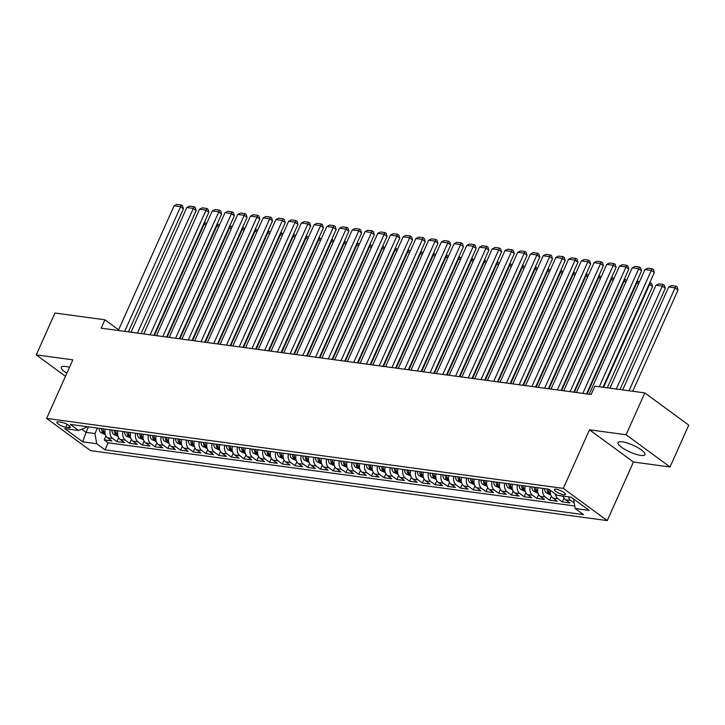 <?xml version="1.0" encoding="UTF-8"?>
<svg xmlns="http://www.w3.org/2000/svg" width="725" height="725" viewBox="0 0 725 725"><rect width="100%" height="100%" fill="white"/><g stroke="black" fill="none" stroke-linecap="round" stroke-linejoin="round"><path stroke-width="1.09" d="M622.258 441.833A14.781 3.725 -155.9 0 0 618.035 442.585A14.781 3.725 -155.9 0 0 625.421 449.718A14.781 3.725 -155.9 0 0 640.782 455.418A14.781 3.725 -155.9 0 0 645.014 454.657A14.781 3.725 -155.9 0 0 637.619 447.524A14.781 3.725 -155.9 0 0 622.258 441.833M69.491 367.321A14.781 3.725 -155.9 0 0 65.495 366.442A14.781 3.725 -155.9 0 0 61.272 367.203A14.781 3.725 -155.9 0 0 66.836 373.248M556.093 489.185A6.063 1.522 -155.9 0 0 554.362 489.493A6.063 1.522 -155.9 0 0 557.389 492.42A6.063 1.522 -155.9 0 0 563.697 494.758A6.063 1.522 -155.9 0 0 565.428 494.441A6.063 1.522 -155.9 0 0 562.401 491.523A6.063 1.522 -155.9 0 0 556.093 489.185M670.036 466.972L626.101 434.755L589.516 429.798L633.442 462.015L670.036 466.972L688.75 425.131L644.824 392.905L594.872 386.144L591.129 394.509L101.174 328.171L104.917 319.798L54.964 313.037L36.25 354.878L65.468 376.311M633.442 462.015L607.242 520.604L90.562 450.642L46.636 418.425L563.307 488.378L607.242 520.604M105.188 429.118A7.576 5.573 97.7 0 0 107.49 437.737L111.822 440.918L104.192 439.885L105.941 435.97M110.282 429.807A7.576 5.573 97.7 0 0 112.583 438.426L116.915 441.607L118.664 437.692M116.915 441.607L124.546 442.64L120.214 439.459A7.576 5.573 97.7 0 1 117.921 430.84M130.645 432.562A7.576 5.573 97.7 0 0 132.938 441.19L137.279 444.362L129.639 443.328L131.388 439.413M143.369 434.293A7.576 5.573 97.7 0 0 145.671 442.912L150.002 446.083L142.363 445.05L144.121 441.135M156.093 436.015A7.576 5.573 97.7 0 0 158.394 444.633L162.726 447.814L155.096 446.772L156.845 442.857M168.825 437.737A7.576 5.573 97.7 0 0 171.118 446.355L175.45 449.536L167.819 448.503L169.568 444.579M181.549 439.459A7.576 5.573 97.7 0 0 183.842 448.077L188.183 451.258L180.543 450.225L182.292 446.301M194.273 441.181A7.576 5.573 97.7 0 0 196.575 449.799L200.907 452.98L193.267 451.947L195.025 448.032M206.997 442.903A7.576 5.573 97.7 0 0 209.298 451.521L213.63 454.702L206 453.669L207.749 449.754M219.729 444.624A7.576 5.573 97.7 0 0 222.022 453.252L226.354 456.424L218.723 455.391L220.472 451.476M232.453 446.355A7.576 5.573 97.7 0 0 234.746 454.974L239.087 458.146L231.447 457.112L233.196 453.197M245.177 448.077A7.576 5.573 97.7 0 0 247.479 456.696L251.811 459.877L244.171 458.834L245.929 454.919M257.901 449.799A7.576 5.573 97.7 0 0 260.202 458.417L264.534 461.598L256.904 460.565L258.653 456.641M270.633 451.521A7.576 5.573 97.7 0 0 272.926 460.139L277.258 463.32L269.627 462.287L271.377 458.372M283.357 453.243A7.576 5.573 97.7 0 0 285.65 461.861L289.991 465.042L282.351 464.009L284.1 460.094M296.081 454.965A7.576 5.573 97.7 0 0 298.383 463.583L302.715 466.764L295.075 465.731L296.833 461.816M308.805 456.687A7.576 5.573 97.7 0 0 311.107 465.314L315.438 468.486L307.808 467.453L309.557 463.538M321.538 458.417A7.576 5.573 97.7 0 0 323.83 467.036L328.162 470.208L320.532 469.175L322.281 465.26M334.261 460.139A7.576 5.573 97.7 0 0 336.554 468.758L340.895 471.939L333.255 470.897L335.004 466.982M346.985 461.861A7.576 5.573 97.7 0 0 349.287 470.48L353.619 473.661L345.979 472.627L347.737 468.703M359.709 463.583A7.576 5.573 97.7 0 0 362.011 472.202L366.343 475.382L358.712 474.349L360.461 470.434M372.442 465.305A7.576 5.573 97.7 0 0 374.734 473.923L379.066 477.104L371.436 476.071L373.185 472.156M385.165 467.027A7.576 5.573 97.7 0 0 387.458 475.645L391.799 478.826L384.159 477.793L385.908 473.878M397.889 468.749A7.576 5.573 97.7 0 0 400.191 477.376L404.523 480.548L396.883 479.515L398.641 475.6M410.613 470.48A7.576 5.573 97.7 0 0 412.915 479.098L417.247 482.27L409.616 481.237L411.365 477.322M423.346 472.202A7.576 5.573 97.7 0 0 425.638 480.82L429.97 484.001L422.34 482.959L424.089 479.044M436.069 473.923A7.576 5.573 97.7 0 0 438.362 482.542L442.703 485.723L435.063 484.69L436.812 480.766M448.793 475.645A7.576 5.573 97.7 0 0 451.095 484.264L455.427 487.445L447.787 486.412L449.545 482.497M461.517 477.367A7.576 5.573 97.7 0 0 463.819 485.986L468.151 489.167L460.52 488.133L462.269 484.218M474.25 479.089A7.576 5.573 97.7 0 0 476.543 487.707L480.874 490.888L473.244 489.855L474.993 485.94M486.973 480.811A7.576 5.573 97.7 0 0 489.266 489.438L493.607 492.61L485.968 491.577L487.717 487.662M499.697 482.542A7.576 5.573 97.7 0 0 501.999 491.16L506.331 494.332L498.691 493.299L500.449 489.384M512.421 484.264A7.576 5.573 97.7 0 0 514.723 492.882L519.055 496.063L511.424 495.021L513.173 491.106M525.154 485.986A7.576 5.573 97.7 0 0 527.447 494.604L531.778 497.785L524.148 496.752L525.897 492.828M537.877 487.707A7.576 5.573 97.7 0 0 540.17 496.326L544.511 499.507L536.872 498.474L538.621 494.559M550.411 490.345A7.576 5.573 97.7 0 0 552.903 498.048L557.235 501.229L549.595 500.196L551.353 496.281M563.316 496.127A7.576 5.573 97.7 0 0 565.627 499.77L569.959 502.951L562.328 501.918L564.077 498.002M65.857 427.27L68.657 427.65A5.873 1.477 -155.9 0 0 70.343 427.351A5.873 1.477 -155.9 0 0 67.407 424.515A5.873 1.477 -155.9 0 0 61.299 422.249L58.498 421.877A5.873 1.477 -155.9 0 0 56.822 422.177A5.873 1.477 -155.9 0 0 59.758 425.004A5.873 1.477 -155.9 0 0 65.857 427.27L67.153 424.379M88.504 426.862L86.048 432.354L94.957 433.559L96.706 443.736L105.016 449.835L583.516 514.623L575.206 508.524L589.207 510.418L571.155 497.187L557.162 495.293L548.852 489.194L70.352 424.406L78.662 430.496L86.402 427.288L86.71 426.617M96.706 443.736L82.713 441.842L64.661 428.602L78.662 430.496M104.192 439.885L108.161 442.803L574.771 505.987M574.263 503.068L570.72 500.458A7.576 5.573 -82.3 0 1 568.4 496.815M562.328 501.918L557.987 498.737A7.576 5.573 -82.3 0 1 555.468 494.051M549.595 500.196L545.263 497.015A7.576 5.573 -82.3 0 1 542.971 488.396M536.872 498.474L532.54 495.293A7.576 5.573 -82.3 0 1 530.238 486.674M524.148 496.752L519.816 493.571A7.576 5.573 -82.3 0 1 517.514 484.952M511.424 495.021L507.083 491.849A7.576 5.573 -82.3 0 1 504.79 483.231M498.691 493.299L494.359 490.127A7.576 5.573 -82.3 0 1 492.067 481.509M485.968 491.577L481.636 488.396A7.576 5.573 -82.3 0 1 479.334 479.778M473.244 489.855L468.912 486.674A7.576 5.573 -82.3 0 1 466.61 478.056M460.52 488.133L456.179 484.952A7.576 5.573 -82.3 0 1 453.886 476.334M447.787 486.412L443.455 483.231A7.576 5.573 -82.3 0 1 441.163 474.612M435.063 484.69L430.732 481.509A7.576 5.573 -82.3 0 1 428.43 472.89M422.34 482.959L418.008 479.787A7.576 5.573 -82.3 0 1 415.706 471.168M409.616 481.237L405.275 478.065A7.576 5.573 -82.3 0 1 402.982 469.447M396.883 479.515L392.551 476.334A7.576 5.573 -82.3 0 1 390.258 467.716M384.159 477.793L379.827 474.612A7.576 5.573 -82.3 0 1 377.526 465.994M371.436 476.071L367.104 472.89A7.576 5.573 -82.3 0 1 364.802 464.272M358.712 474.349L354.371 471.168A7.576 5.573 -82.3 0 1 352.078 462.55M345.979 472.627L341.647 469.447A7.576 5.573 -82.3 0 1 339.354 460.828M333.255 470.897L328.923 467.725A7.576 5.573 -82.3 0 1 326.622 459.106M320.532 469.175L316.2 466.003A7.576 5.573 -82.3 0 1 313.898 457.384M307.808 467.453L303.467 464.272A7.576 5.573 -82.3 0 1 301.174 455.653M295.075 465.731L290.743 462.55A7.576 5.573 -82.3 0 1 288.45 453.932M282.351 464.009L278.019 460.828A7.576 5.573 -82.3 0 1 275.718 452.21M269.627 462.287L265.296 459.106A7.576 5.573 -82.3 0 1 262.994 450.488M256.904 460.565L252.563 457.384A7.576 5.573 -82.3 0 1 250.27 448.766M244.171 458.834L239.839 455.663A7.576 5.573 -82.3 0 1 237.546 447.044M231.447 457.112L227.115 453.941A7.576 5.573 -82.3 0 1 224.813 445.313M218.723 455.391L214.392 452.21A7.576 5.573 -82.3 0 1 212.09 443.591M206 453.669L201.659 450.488A7.576 5.573 -82.3 0 1 199.366 441.869M193.267 451.947L188.935 448.766A7.576 5.573 -82.3 0 1 186.642 440.147M180.543 450.225L176.211 447.044A7.576 5.573 -82.3 0 1 173.909 438.426M167.819 448.503L163.488 445.322A7.576 5.573 -82.3 0 1 161.186 436.704M155.096 446.772L150.755 443.6A7.576 5.573 -82.3 0 1 148.462 434.982M142.363 445.05L138.031 441.878A7.576 5.573 -82.3 0 1 135.738 433.251M129.639 443.328L125.307 440.147A7.576 5.573 -82.3 0 1 123.005 431.529M97.413 428.067L94.957 433.559M626.101 434.755L644.824 392.905M589.516 429.798L563.307 488.378M46.636 418.425L72.835 359.836L36.25 354.878M118.61 329.839L104.917 319.798M81.762 429.209L86.048 432.354L82.713 441.842M108.161 442.803L105.016 449.835M575.206 508.524L573.557 498.945M118.32 330.491L174.1 205.791L180.462 206.652L183.425 208.827L182.555 205.873L181.368 205.003L124.682 331.352M128.398 331.86L183.425 208.827M174.1 205.791L176.918 204.396L181.368 205.003M205.864 225.285L204.205 224.07L154.416 335.376M105.361 434.683L100.92 432.662A5.021 3.688 -82.3 0 1 99.252 428.312M101.672 428.647A5.021 3.688 97.7 0 0 102.542 432.127L104.065 432.336A5.021 3.688 -82.3 0 1 103.195 428.847M104.264 432.861L104.065 432.336M204.387 222.321L205.121 222.421L204.205 224.07L203.643 223.989M205.121 222.421L206.489 223.907M131.044 332.213L186.823 207.513L193.185 208.374L196.158 210.549L195.288 207.595L194.101 206.725L137.406 333.074M141.121 333.582L196.158 210.549M186.823 207.513L189.642 206.118L194.101 206.725M143.767 333.935L199.547 209.235L205.909 210.096L208.882 212.271L208.012 209.317L206.824 208.447L150.129 334.796M153.845 335.303L208.882 212.271M199.547 209.235L202.366 207.839L206.824 208.447M156.491 335.657L212.28 210.957L218.642 211.818L221.605 214.002L220.735 211.038L219.548 210.168L162.862 336.518M166.578 337.025L221.605 214.002M212.28 210.957L215.098 209.561L219.548 210.168M169.224 337.379L225.004 212.679L231.366 213.54L234.329 215.724L233.459 212.76L232.272 211.89L175.586 338.249M179.302 338.747L234.329 215.724M225.004 212.679L227.822 211.292L232.272 211.89M218.597 227.007L216.929 225.792L167.14 337.098M118.084 436.405L113.644 434.384A5.021 3.688 -82.3 0 1 111.976 430.043M114.396 430.369A5.021 3.688 97.7 0 0 115.266 433.849L116.788 434.058A5.021 3.688 -82.3 0 1 115.927 430.568M116.988 434.583L116.788 434.058M217.119 224.043L217.844 224.143L216.929 225.792L216.367 225.711M217.844 224.143L219.213 225.629M231.32 228.728L229.662 227.514L179.873 338.829M130.808 438.127L126.367 436.106A5.021 3.688 -82.3 0 1 124.709 431.765M127.12 432.091A5.021 3.688 97.7 0 0 127.99 435.571L129.521 435.779A5.021 3.688 -82.3 0 1 128.651 432.299M129.721 436.314L129.521 435.779M229.843 225.765L230.568 225.865L229.662 227.514L229.091 227.442M230.568 225.865L231.937 227.351M244.044 230.459L242.386 229.236L192.596 340.551M143.532 439.848L139.1 437.827A5.021 3.688 -82.3 0 1 137.433 433.487M139.852 433.813A5.021 3.688 97.7 0 0 140.713 437.293L142.245 437.501A5.021 3.688 -82.3 0 1 141.375 434.021M142.444 438.036L142.245 437.501M242.567 227.487L243.292 227.587L242.386 229.236L241.815 229.163M243.292 227.587L244.66 229.073M256.768 232.181L255.109 230.958L205.32 342.272M156.265 441.57L151.824 439.549A5.021 3.688 -82.3 0 1 150.157 435.208M152.576 435.535A5.021 3.688 97.7 0 0 153.446 439.024L154.969 439.223A5.021 3.688 -82.3 0 1 154.099 435.743M155.168 439.758L154.969 439.223M255.291 229.209L256.025 229.308L255.109 230.958L254.547 230.885M256.025 229.308L257.393 230.795M181.948 339.11L237.727 214.41L244.089 215.271L247.062 217.446L246.192 214.482L245.005 213.612L188.31 339.971M192.025 340.469L247.062 217.446M237.727 214.41L240.546 213.014L245.005 213.612M269.501 233.903L267.833 232.689L218.044 343.994M168.988 443.301L164.548 441.271A5.021 3.688 -82.3 0 1 162.88 436.93M165.3 437.257A5.021 3.688 97.7 0 0 166.17 440.746L167.692 440.954A5.021 3.688 -82.3 0 1 166.832 437.465M167.892 441.48L167.692 440.954M268.023 230.931L268.748 231.03L267.833 232.689L267.271 232.607M268.748 231.03L270.117 232.517M194.672 340.832L250.451 216.132L256.813 216.993L259.786 219.167L258.916 216.213L257.728 215.334L201.033 341.692M204.749 342.191L259.786 219.167M250.451 216.132L253.27 214.736L257.728 215.334M282.224 235.625L280.566 234.411L230.777 345.716M181.712 445.023L177.272 443.002A5.021 3.688 -82.3 0 1 175.613 438.652M178.024 438.978A5.021 3.688 97.7 0 0 178.894 442.468L180.425 442.676A5.021 3.688 -82.3 0 1 179.555 439.187M180.625 443.202L180.425 442.676M280.747 232.662L281.472 232.752L280.566 234.411L279.995 234.329M281.472 232.752L282.841 234.248M207.395 342.553L263.184 217.853L269.546 218.714L272.509 220.889L271.639 217.935L270.452 217.065L213.766 343.414M217.482 343.922L272.509 220.889M263.184 217.853L266.002 216.458L270.452 217.065M294.948 237.347L293.29 236.132L243.5 347.438M194.436 446.745L190.004 444.724A5.021 3.688 -82.3 0 1 188.337 440.374M190.757 440.709A5.021 3.688 97.7 0 0 191.618 444.189L193.149 444.398A5.021 3.688 -82.3 0 1 192.279 440.909M193.348 444.923L193.149 444.398M293.471 234.383L294.196 234.483L293.29 236.132L292.719 236.051M294.196 234.483L295.564 235.969M220.128 344.275L275.908 219.575L282.27 220.436L285.233 222.611L284.363 219.657L283.176 218.787L226.49 345.136M230.206 345.644L285.233 222.611M275.908 219.575L278.726 218.18L283.176 218.787M307.672 239.069L306.013 237.854L256.224 349.16M207.169 448.467L202.728 446.446A5.021 3.688 -82.3 0 1 201.061 442.105M203.48 442.431A5.021 3.688 97.7 0 0 204.35 445.911L205.873 446.12A5.021 3.688 -82.3 0 1 205.003 442.631M206.072 446.645L205.873 446.12M306.195 236.105L306.929 236.205L306.013 237.854L305.452 237.773M306.929 236.205L308.297 237.691M232.852 345.997L288.632 221.297L294.993 222.158L297.966 224.333L297.096 221.379L295.909 220.509L239.214 346.858M242.929 347.366L297.966 224.333M288.632 221.297L291.45 219.902L295.909 220.509M320.405 240.791L318.737 239.576L268.948 350.891M219.892 450.189L215.452 448.168A5.021 3.688 -82.3 0 1 213.784 443.827M216.204 444.153A5.021 3.688 97.7 0 0 217.074 447.633L218.597 447.842A5.021 3.688 -82.3 0 1 217.736 444.362M218.796 448.376L218.597 447.842M318.928 237.827L319.653 237.927L318.737 239.576L318.175 239.504M319.653 237.927L321.021 239.413M245.576 347.719L301.355 223.019L307.717 223.88L310.69 226.064L309.82 223.101L308.632 222.231L251.938 348.58M255.653 349.087L310.69 226.064M301.355 223.019L304.174 221.623L308.632 222.231M333.128 242.522L331.47 241.298L281.681 352.613M232.616 451.911L228.176 449.89A5.021 3.688 -82.3 0 1 226.517 445.549M228.928 445.875A5.021 3.688 97.7 0 0 229.798 449.355L231.329 449.563A5.021 3.688 -82.3 0 1 230.459 446.083M231.529 450.098L231.329 449.563M331.651 239.549L332.376 239.649L331.47 241.298L330.899 241.226M332.376 239.649L333.745 241.135M258.299 349.441L314.088 224.741L320.45 225.602L323.413 227.786L322.543 224.823L321.356 223.953L264.67 350.311M268.386 350.809L323.413 227.786M314.088 224.741L316.907 223.354L321.356 223.953M345.852 244.243L344.194 243.02L294.404 354.335M245.34 453.632L240.908 451.612A5.021 3.688 -82.3 0 1 239.241 447.271M241.661 447.597A5.021 3.688 97.7 0 0 242.522 451.086L244.053 451.285A5.021 3.688 -82.3 0 1 243.183 447.805M244.252 451.82L244.053 451.285M344.375 241.271L345.1 241.371L344.194 243.02L343.623 242.947M345.1 241.371L346.468 242.857M271.032 351.172L326.812 226.472L333.174 227.333L336.137 229.508L335.267 226.544L334.08 225.674L277.394 352.033M281.11 352.531L336.137 229.508M326.812 226.472L329.63 225.076L334.08 225.674M358.576 245.965L356.917 244.751L307.128 356.057M258.073 455.363L253.632 453.333A5.021 3.688 -82.3 0 1 251.965 448.993M254.384 449.319A5.021 3.688 97.7 0 0 255.254 452.808L256.777 453.016A5.021 3.688 -82.3 0 1 255.907 449.527M256.976 453.542L256.777 453.016M357.099 242.993L357.833 243.093L356.917 244.751L356.356 244.669M357.833 243.093L359.201 244.579M371.309 247.687L369.641 246.473L319.852 357.778M270.797 457.085L266.356 455.064A5.021 3.688 -82.3 0 1 264.688 450.714M267.108 451.041A5.021 3.688 97.7 0 0 267.978 454.53L269.501 454.738A5.021 3.688 -82.3 0 1 268.64 451.249M269.7 455.264L269.501 454.738M369.832 244.724L370.557 244.814L369.641 246.473L369.079 246.391M370.557 244.814L371.925 246.31M384.032 249.409L382.374 248.195L332.585 359.5M283.52 458.807L279.08 456.786A5.021 3.688 -82.3 0 1 277.421 452.436M279.832 452.772A5.021 3.688 97.7 0 0 280.702 456.252L282.233 456.46A5.021 3.688 -82.3 0 1 281.363 452.971M282.433 456.986L282.233 456.46M382.555 246.446L383.28 246.545L382.374 248.195L381.803 248.113M383.28 246.545L384.649 248.032M283.756 352.894L339.536 228.194L345.897 229.055L348.87 231.23L348 228.275L346.813 227.396L290.118 353.755M293.833 354.253L348.87 231.23M339.536 228.194L342.354 226.798L346.813 227.396M296.48 354.616L352.259 229.916L358.621 230.777L361.594 232.952L360.724 229.997L359.537 229.127L302.842 355.477M306.557 355.984L361.594 232.952M352.259 229.916L355.078 228.52L359.537 229.127M309.203 356.337L364.992 231.637L371.354 232.498L374.317 234.673L373.447 231.719L372.26 230.849L315.574 357.198M319.29 357.706L374.317 234.673M364.992 231.637L367.811 230.242L372.26 230.849M396.756 251.131L395.098 249.917L345.308 361.222M296.244 460.529L291.812 458.508A5.021 3.688 -82.3 0 1 290.145 454.167M292.565 454.493A5.021 3.688 97.7 0 0 293.426 457.973L294.957 458.182A5.021 3.688 -82.3 0 1 294.087 454.693M295.157 458.708L294.957 458.182M395.279 248.167L396.004 248.267L395.098 249.917L394.527 249.835M396.004 248.267L397.373 249.753M321.936 358.059L377.716 233.359L384.078 234.22L387.05 236.395L386.171 233.441L384.984 232.571L328.298 358.92M332.014 359.428L387.05 236.395M377.716 233.359L380.534 231.964L384.984 232.571M409.48 252.853L407.822 251.638L358.032 362.953M308.977 462.251L304.536 460.23A5.021 3.688 -82.3 0 1 302.869 455.889M305.288 456.215A5.021 3.688 97.7 0 0 306.158 459.695L307.681 459.904A5.021 3.688 -82.3 0 1 306.811 456.424M307.88 460.438L307.681 459.904M408.003 249.889L408.737 249.989L407.822 251.638L407.26 251.566M408.737 249.989L410.105 251.475M334.66 359.781L390.44 235.081L396.802 235.942L399.774 238.126L398.904 235.163L397.717 234.293L341.022 360.642M344.737 361.15L399.774 238.126M390.44 235.081L393.258 233.695L397.717 234.293M422.213 254.584L420.545 253.36L370.756 364.675M321.701 463.973L317.26 461.952A5.021 3.688 -82.3 0 1 315.593 457.611M318.012 457.937A5.021 3.688 97.7 0 0 318.882 461.417L320.405 461.626A5.021 3.688 -82.3 0 1 319.544 458.146M320.604 462.16L320.405 461.626M420.736 251.611L421.461 251.711L420.545 253.36L419.983 253.288M421.461 251.711L422.829 253.197M347.384 361.503L403.163 236.803L409.525 237.664L412.498 239.848L411.628 236.885L410.441 236.015L353.746 362.373M357.461 362.872L412.498 239.848M403.163 236.803L405.982 235.417L410.441 236.015M434.937 256.306L433.278 255.082L383.489 366.397M334.424 465.695L329.984 463.674A5.021 3.688 -82.3 0 1 328.325 459.333M330.736 459.659A5.021 3.688 97.7 0 0 331.606 463.148L333.138 463.347A5.021 3.688 -82.3 0 1 332.267 459.868M333.337 463.882L333.138 463.347M433.459 253.333L434.184 253.433L433.278 255.082L432.707 255.01M434.184 253.433L435.553 254.919M360.108 363.234L415.896 238.534L422.258 239.395L425.222 241.57L424.352 238.607L423.164 237.737L366.478 364.095M370.194 364.593L425.222 241.57M415.896 238.534L418.715 237.138L423.164 237.737M447.66 258.028L446.002 256.813L396.212 368.119M347.148 467.426L342.717 465.396A5.021 3.688 -82.3 0 1 341.049 461.055M343.469 461.381A5.021 3.688 97.7 0 0 344.33 464.87L345.861 465.078A5.021 3.688 -82.3 0 1 344.991 461.589M346.061 465.604L345.861 465.078M446.183 255.055L446.908 255.155L446.002 256.813L445.431 256.732M446.908 255.155L448.277 256.641M372.84 364.956L428.62 240.256L434.982 241.117L437.954 243.292L437.075 240.337L435.888 239.458L379.202 365.817M382.918 366.315L437.954 243.292M428.62 240.256L431.438 238.86L435.888 239.458M460.384 259.749L458.726 258.535L408.936 369.841M359.881 469.147L355.44 467.127A5.021 3.688 -82.3 0 1 353.773 462.777M356.192 463.103A5.021 3.688 97.7 0 0 357.062 466.592L358.585 466.8A5.021 3.688 -82.3 0 1 357.715 463.311M358.784 467.326L358.585 466.8M458.907 256.786L459.641 256.877L458.726 258.535L458.164 258.453M459.641 256.877L461.009 258.372M385.564 366.678L441.344 241.978L447.706 242.839L450.678 245.014L449.808 242.059L448.621 241.189L391.926 367.539M395.642 368.046L450.678 245.014M441.344 241.978L444.162 240.582L448.621 241.189M473.117 261.471L471.449 260.257L421.66 371.562M372.605 470.869L368.164 468.848A5.021 3.688 -82.3 0 1 366.497 464.498M368.916 464.834A5.021 3.688 97.7 0 0 369.786 468.314L371.309 468.522A5.021 3.688 -82.3 0 1 370.448 465.033M371.508 469.048L371.309 468.522M471.64 258.508L472.365 258.608L471.449 260.257L470.888 260.175M472.365 258.608L473.733 260.094M398.288 368.4L454.067 243.7L460.429 244.561L463.402 246.736L462.532 243.781L461.345 242.911L404.65 369.261M408.365 369.768L463.402 246.736M454.067 243.7L456.886 242.304L461.345 242.911M485.841 263.193L484.182 261.979L434.393 373.284M385.328 472.591L380.888 470.57A5.021 3.688 -82.3 0 1 379.229 466.229M381.64 466.556A5.021 3.688 97.7 0 0 382.51 470.036L384.042 470.244A5.021 3.688 -82.3 0 1 383.172 466.764M384.241 470.77L384.042 470.244M484.363 260.23L485.088 260.329L484.182 261.979L483.611 261.906M485.088 260.329L486.457 261.816M411.012 370.122L466.8 245.422L473.162 246.282L476.126 248.458L475.256 245.503L474.068 244.633L417.382 370.983M421.098 371.49L476.126 248.458M466.8 245.422L469.619 244.026L474.068 244.633M423.744 371.843L479.524 247.143L485.886 248.004L488.858 250.188L487.979 247.225L486.792 246.355L430.106 372.704M433.822 373.212L488.858 250.188M479.524 247.143L482.343 245.757L486.792 246.355M436.468 373.574L492.248 248.865L498.61 249.726L501.582 251.91L500.712 248.947L499.525 248.077L442.83 374.435M446.546 374.934L501.582 251.91M492.248 248.865L495.066 247.479L499.525 248.077M498.564 264.915L496.906 263.701L447.117 375.015M398.052 474.313L393.621 472.292A5.021 3.688 -82.3 0 1 391.953 467.951M394.373 468.278A5.021 3.688 97.7 0 0 395.234 471.757L396.765 471.966A5.021 3.688 -82.3 0 1 395.895 468.486M396.965 472.501L396.765 471.966M497.087 261.952L497.812 262.051L496.906 263.701L496.335 263.628M497.812 262.051L499.181 263.538M511.288 266.646L509.63 265.423L459.84 376.737M410.785 476.035L406.344 474.014A5.021 3.688 -82.3 0 1 404.677 469.673M407.097 469.999A5.021 3.688 97.7 0 0 407.967 473.479L409.489 473.688A5.021 3.688 -82.3 0 1 408.619 470.208M409.688 474.222L409.489 473.688M509.811 263.673L510.545 263.773L509.63 265.423L509.068 265.35M510.545 263.773L511.913 265.259M524.021 268.368L522.353 267.144L472.564 378.459M423.509 477.757L419.068 475.736A5.021 3.688 -82.3 0 1 417.401 471.395M419.82 471.721A5.021 3.688 97.7 0 0 420.69 475.21L422.213 475.41A5.021 3.688 -82.3 0 1 421.352 471.93M422.412 475.944L422.213 475.41M522.544 265.395L523.269 265.495L522.353 267.144L521.792 267.072M523.269 265.495L524.637 266.981M449.192 375.296L504.972 250.596L511.333 251.457L514.306 253.632L513.436 250.669L512.249 249.799L455.554 376.157M459.269 376.656L514.306 253.632M504.972 250.596L507.79 249.201L512.249 249.799M536.745 270.09L535.086 268.875L485.297 380.181M436.233 479.488L431.792 477.458A5.021 3.688 -82.3 0 1 430.133 473.117M432.544 473.443A5.021 3.688 97.7 0 0 433.414 476.932L434.946 477.141A5.021 3.688 -82.3 0 1 434.076 473.652M435.145 477.666L434.946 477.141M535.268 267.117L535.993 267.217L535.086 268.875L534.515 268.794M535.993 267.217L537.361 268.703M461.916 377.018L517.704 252.318L524.066 253.179L527.03 255.354L526.16 252.4L524.972 251.521L468.287 377.879M472.002 378.377L527.03 255.354M517.704 252.318L520.523 250.922L524.972 251.521M549.468 271.812L547.81 270.597L498.021 381.903M448.956 481.21L444.525 479.189A5.021 3.688 -82.3 0 1 442.857 474.839M445.277 475.165A5.021 3.688 97.7 0 0 446.138 478.654L447.669 478.862A5.021 3.688 -82.3 0 1 446.799 475.373M447.869 479.388L447.669 478.862M547.991 268.848L548.716 268.939L547.81 270.597L547.239 270.516M548.716 268.939L550.085 270.434M474.648 378.74L530.428 254.04L536.79 254.901L539.763 257.076L538.883 254.122L537.696 253.252L481.01 379.601M484.726 380.108L539.763 257.076M530.428 254.04L533.247 252.644L537.696 253.252M562.192 273.533L560.534 272.319L510.744 383.625M461.689 482.932L457.248 480.911A5.021 3.688 -82.3 0 1 455.581 476.561M458.001 476.896A5.021 3.688 97.7 0 0 458.871 480.376L460.393 480.584A5.021 3.688 -82.3 0 1 459.523 477.095M460.593 481.11L460.393 480.584M560.715 270.57L561.449 270.67L560.534 272.319L559.972 272.237M561.449 270.67L562.817 272.156M487.372 380.462L543.152 255.762L549.514 256.623L552.486 258.798L551.616 255.843L550.429 254.973L493.734 381.323M497.45 381.83L552.486 258.798M543.152 255.762L545.97 254.366L550.429 254.973M574.925 275.255L573.257 274.041L523.468 385.347M474.413 484.653L469.972 482.632A5.021 3.688 -82.3 0 1 468.305 478.292M470.724 478.618A5.021 3.688 97.7 0 0 471.594 482.098L473.117 482.306A5.021 3.688 -82.3 0 1 472.256 478.826M473.316 482.832L473.117 482.306M573.448 272.292L574.173 272.392L573.257 274.041L572.696 273.968M574.173 272.392L575.541 273.878M500.096 382.184L555.876 257.484L562.237 258.345L565.21 260.52L564.34 257.565L563.153 256.695L506.458 383.045M510.173 383.552L565.21 260.52M555.876 257.484L558.694 256.088L563.153 256.695M512.82 383.906L568.608 259.206L574.97 260.067L577.934 262.251L577.064 259.287L575.877 258.417L519.191 384.767M522.906 385.274L577.934 262.251M568.608 259.206L571.427 257.819L575.877 258.417M525.553 385.637L581.332 260.928L587.694 261.798L590.667 263.972L589.787 261.009L588.6 260.139L531.914 386.498M535.63 386.996L590.667 263.972M581.332 260.928L584.151 259.541L588.6 260.139M587.649 276.977L585.99 275.763L536.201 387.077M487.137 486.375L482.696 484.354A5.021 3.688 -82.3 0 1 481.037 480.013M483.448 480.34A5.021 3.688 97.7 0 0 484.318 483.82L485.85 484.028A5.021 3.688 -82.3 0 1 484.98 480.548M486.049 484.563L485.85 484.028M586.172 274.014L586.897 274.113L585.99 275.763L585.419 275.69M586.897 274.113L588.265 275.6M600.373 278.708L598.714 277.485L548.925 388.799M499.86 488.097L495.429 486.076A5.021 3.688 -82.3 0 1 493.761 481.735M496.181 482.062A5.021 3.688 97.7 0 0 497.042 485.542L498.573 485.75A5.021 3.688 -82.3 0 1 497.703 482.27M498.773 486.285L498.573 485.75M598.895 275.736L599.62 275.835L598.714 277.485L598.143 277.412M599.62 275.835L600.989 277.322M613.096 280.43L611.438 279.207L561.648 390.521M512.593 489.819L508.153 487.798A5.021 3.688 -82.3 0 1 506.485 483.457M508.905 483.783A5.021 3.688 97.7 0 0 509.775 487.272L511.297 487.472A5.021 3.688 -82.3 0 1 510.427 483.992M511.497 488.007L511.297 487.472M611.619 277.458L612.353 277.557L611.438 279.207L610.876 279.134M612.353 277.557L613.722 279.043M538.276 387.358L594.056 262.658L600.418 263.519L603.39 265.694L602.52 262.731L601.333 261.861L544.638 388.219M548.354 388.718L603.39 265.694M594.056 262.658L596.874 261.263L601.333 261.861M625.829 282.152L624.162 280.938L574.372 392.243M525.317 491.55L520.876 489.52A5.021 3.688 -82.3 0 1 519.209 485.179M521.628 485.505A5.021 3.688 97.7 0 0 522.498 488.994L524.021 489.203A5.021 3.688 -82.3 0 1 523.16 485.714M524.22 489.728L524.021 489.203M624.352 279.179L625.077 279.279L624.162 280.938L623.6 280.856M625.077 279.279L626.445 280.765M551 389.08L606.78 264.38L613.142 265.241L616.114 267.416L615.244 264.462L614.057 263.583L557.362 389.941M561.077 390.44L616.114 267.416M606.78 264.38L609.598 262.985L614.057 263.583M638.553 283.874L636.894 282.659L587.105 393.965M538.041 493.272L533.6 491.251A5.021 3.688 -82.3 0 1 531.942 486.901M534.352 487.227A5.021 3.688 97.7 0 0 535.222 490.716L536.754 490.925A5.021 3.688 -82.3 0 1 535.884 487.436M536.953 491.45L536.754 490.925M637.076 280.91L637.801 281.001L636.894 282.659L636.323 282.578M637.801 281.001L639.169 282.496M563.724 390.802L619.513 266.102L625.874 266.963L628.838 269.138L627.968 266.184L626.781 265.314L570.095 391.663M573.81 392.171L628.838 269.138M619.513 266.102L622.331 264.707L626.781 265.314M607.287 387.821L652.591 286.556L649.618 284.381L603.572 387.322M550.764 494.994L546.333 492.973A5.021 3.688 -82.3 0 1 544.665 488.623M547.085 488.958A5.021 3.688 97.7 0 0 547.946 492.438L549.478 492.647A5.021 3.688 -82.3 0 1 548.607 489.157M549.677 493.172L549.478 492.647M649.799 282.632L650.524 282.732L649.618 284.381L649.047 284.3M650.524 282.732L651.712 283.602L652.591 286.556M576.457 392.524L632.236 267.824L638.598 268.685L641.571 270.86L640.692 267.906L639.504 267.036L582.818 393.385M586.534 393.892L641.571 270.86M632.236 267.824L635.055 266.428L639.504 267.036M620.011 389.542L665.314 288.278L662.342 286.103L616.295 389.044M609.933 388.183L655.98 285.242L658.798 283.847L663.257 284.454L664.444 285.324L665.314 288.278M561.241 495.846L563.497 496.716M663.257 284.454L662.342 286.103L655.98 285.242M589.18 394.246L644.96 269.546L651.322 270.407L654.294 272.582L653.424 269.627L652.237 268.757L651.322 270.407L599.285 386.742M603.001 387.241L654.294 272.582M644.96 269.546L647.778 268.15L652.237 268.757M632.744 391.273L678.038 290L675.066 287.825L629.019 390.766M622.657 389.905L668.704 286.964L671.522 285.568L675.981 286.176L677.168 287.046L678.038 290M675.981 286.176L675.066 287.825L668.704 286.964M112.583 438.426L107.49 437.737M570.72 500.458L565.627 499.77M557.987 498.737L552.903 498.048M545.263 497.015L540.17 496.326M532.54 495.293L527.447 494.604M519.816 493.571L514.723 492.882M507.083 491.849L501.999 491.16M494.359 490.127L489.266 489.438M481.636 488.396L476.543 487.707M468.912 486.674L463.819 485.986M456.179 484.952L451.095 484.264M443.455 483.231L438.362 482.542M430.732 481.509L425.638 480.82M418.008 479.787L412.915 479.098M405.275 478.065L400.191 477.376M392.551 476.334L387.458 475.645M379.827 474.612L374.734 473.923M367.104 472.89L362.011 472.202M354.371 471.168L349.287 470.48M341.647 469.447L336.554 468.758M328.923 467.725L323.83 467.036M316.2 466.003L311.107 465.314M303.467 464.272L298.383 463.583M290.743 462.55L285.65 461.861M278.019 460.828L272.926 460.139M265.296 459.106L260.202 458.417M252.563 457.384L247.479 456.696M239.839 455.663L234.746 454.974M227.115 453.941L222.022 453.252M214.392 452.21L209.298 451.521M201.659 450.488L196.575 449.799M188.935 448.766L183.842 448.077M176.211 447.044L171.118 446.355M163.488 445.322L158.394 444.633M150.755 443.6L145.671 442.912M138.031 441.878L132.938 441.19M125.307 440.147L120.214 439.459M69.446 425.901L68.657 427.65M101.011 432.707L104.998 433.251M103.303 430.423L102.542 432.127M113.734 434.429L117.722 434.973M116.027 432.145L115.266 433.849M126.458 436.151L130.446 436.695M128.751 433.867L127.99 435.571M139.191 437.873L143.178 438.417M141.475 435.589L140.713 437.293M151.915 439.604L155.902 440.138M154.208 437.32L153.446 439.024M164.638 441.326L168.626 441.86M166.931 439.042L166.17 440.746M177.362 443.048L181.35 443.582M179.655 440.764L178.894 442.468M190.095 444.769L194.083 445.313M192.379 442.486L191.618 444.189M202.819 446.491L206.806 447.035M205.112 444.208L204.35 445.911M215.542 448.213L219.53 448.757M217.835 445.929L217.074 447.633M228.266 449.935L232.254 450.479M230.559 447.651L229.798 449.355M240.999 451.666L244.987 452.201M243.283 449.382L242.522 451.086M253.723 453.388L257.71 453.923M256.016 451.104L255.254 452.808M266.447 455.11L270.434 455.644M268.739 452.826L267.978 454.53M279.17 456.832L283.158 457.375M281.463 454.548L280.702 456.252M291.903 458.553L295.891 459.097M294.187 456.27L293.426 457.973M304.627 460.275L308.614 460.819M306.92 457.992L306.158 459.695M317.351 461.997L321.338 462.541M319.643 459.713L318.882 461.417M330.074 463.728L334.062 464.263M332.367 461.444L331.606 463.148M342.807 465.45L346.795 465.985M345.1 463.166L344.33 464.87M355.531 467.172L359.518 467.707M357.824 464.888L357.062 466.592M368.255 468.894L372.242 469.438M370.548 466.61L369.786 468.314M380.978 470.616L384.966 471.159M383.271 468.332L382.51 470.036M393.711 472.338L397.699 472.881M396.004 470.054L395.234 471.757M406.435 474.068L410.423 474.603M408.728 471.776L407.967 473.479M419.159 475.79L423.146 476.325M421.452 473.507L420.69 475.21M431.882 477.512L435.87 478.047M434.175 475.228L433.414 476.932M444.615 479.234L448.603 479.778M446.908 476.95L446.138 478.654M457.339 480.956L461.327 481.5M459.632 478.672L458.871 480.376M470.063 482.678L474.05 483.222M472.356 480.394L471.594 482.098M482.787 484.4L486.774 484.943M485.079 482.116L484.318 483.82M495.519 486.131L499.507 486.665M497.812 483.838L497.042 485.542M508.243 487.853L512.231 488.387M510.536 485.569L509.775 487.272M520.967 489.574L524.954 490.109M523.26 487.291L522.498 488.994M533.691 491.296L537.678 491.84M535.983 489.013L535.222 490.716M546.423 493.018L550.411 493.562M548.716 490.734L547.946 492.438"/></g></svg>
